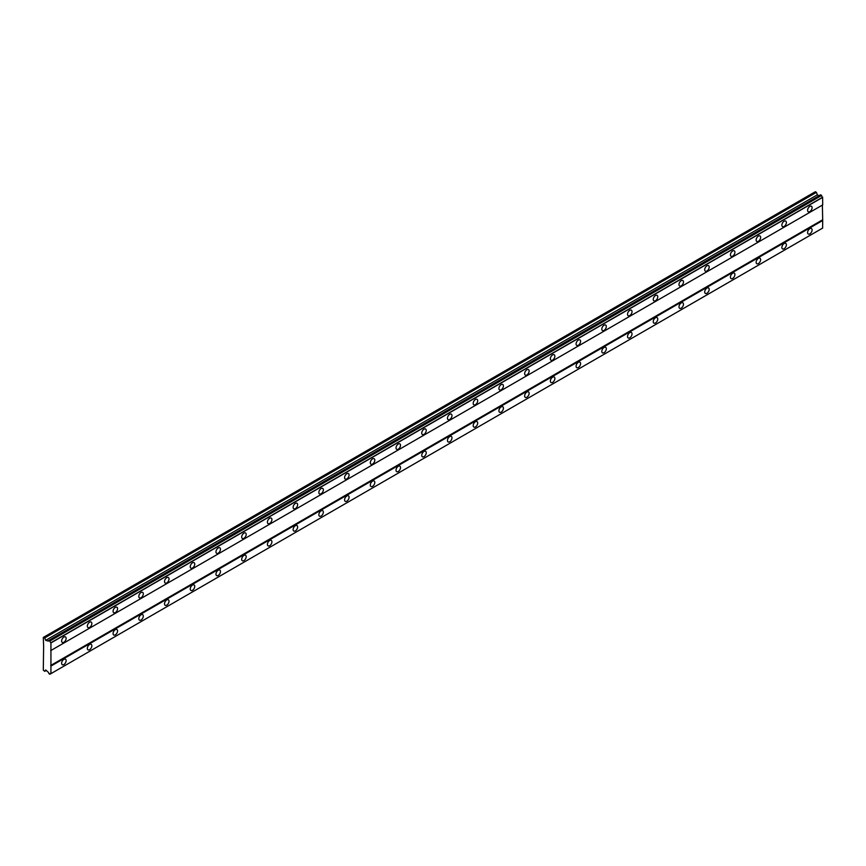 <?xml version="1.0" encoding="UTF-8"?>
<svg xmlns="http://www.w3.org/2000/svg" width="866" height="866" viewBox="0 0 866 866"><rect width="100%" height="100%" fill="white"/><g stroke="black" fill="none" stroke-linecap="round" stroke-linejoin="round"><path stroke-width="1.3" d="M809.84 211.596A3.183 1.84 120 0 0 811.918 208.793A3.183 1.84 120 0 0 811.431 206.238A3.183 1.84 120 0 0 809.84 206.4A3.183 1.84 120 0 0 807.762 209.204A3.183 1.84 120 0 0 808.249 211.748A3.183 1.84 120 0 0 809.84 211.596M63.878 642.269A3.183 1.84 120 0 0 65.957 639.465A3.183 1.84 120 0 0 65.47 636.911A3.183 1.84 120 0 0 63.878 637.073A3.183 1.84 120 0 0 61.8 639.877A3.183 1.84 120 0 0 62.287 642.431A3.183 1.84 120 0 0 63.878 642.269M89.599 627.417A3.183 1.84 120 0 0 91.677 624.613A3.183 1.84 120 0 0 91.19 622.069A3.183 1.84 120 0 0 89.599 622.221A3.183 1.84 120 0 0 87.52 625.025A3.183 1.84 120 0 0 88.007 627.579A3.183 1.84 120 0 0 89.599 627.417M115.319 612.565A3.183 1.84 120 0 0 117.408 609.761A3.183 1.84 120 0 0 116.91 607.218A3.183 1.84 120 0 0 115.319 607.369A3.183 1.84 120 0 0 113.24 610.173A3.183 1.84 120 0 0 113.727 612.727A3.183 1.84 120 0 0 115.319 612.565M141.05 597.724A3.183 1.84 120 0 0 143.128 594.91A3.183 1.84 120 0 0 142.641 592.366A3.183 1.84 120 0 0 141.05 592.517A3.183 1.84 120 0 0 138.971 595.321A3.183 1.84 120 0 0 139.458 597.876A3.183 1.84 120 0 0 141.05 597.724M166.77 582.872A3.183 1.84 120 0 0 168.848 580.058A3.183 1.84 120 0 0 168.361 577.514A3.183 1.84 120 0 0 166.77 577.665A3.183 1.84 120 0 0 164.692 580.48A3.183 1.84 120 0 0 165.179 583.024A3.183 1.84 120 0 0 166.77 582.872M192.49 568.02A3.183 1.84 120 0 0 194.569 565.217A3.183 1.84 120 0 0 194.081 562.662A3.183 1.84 120 0 0 192.49 562.824A3.183 1.84 120 0 0 190.412 565.628A3.183 1.84 120 0 0 190.899 568.172A3.183 1.84 120 0 0 192.49 568.02M218.21 553.168A3.183 1.84 120 0 0 220.3 550.365A3.183 1.84 120 0 0 219.802 547.81A3.183 1.84 120 0 0 218.21 547.972A3.183 1.84 120 0 0 216.132 550.776A3.183 1.84 120 0 0 216.619 553.32A3.183 1.84 120 0 0 218.21 553.168M243.941 538.316A3.183 1.84 120 0 0 246.02 535.513A3.183 1.84 120 0 0 245.533 532.958A3.183 1.84 120 0 0 243.941 533.12A3.183 1.84 120 0 0 241.863 535.924A3.183 1.84 120 0 0 242.35 538.468A3.183 1.84 120 0 0 243.941 538.316M269.662 523.465A3.183 1.84 120 0 0 271.74 520.661A3.183 1.84 120 0 0 271.253 518.106A3.183 1.84 120 0 0 269.662 518.269A3.183 1.84 120 0 0 267.583 521.072A3.183 1.84 120 0 0 268.07 523.627A3.183 1.84 120 0 0 269.662 523.465M295.382 508.613A3.183 1.84 120 0 0 297.46 505.809A3.183 1.84 120 0 0 296.973 503.254A3.183 1.84 120 0 0 295.382 503.417A3.183 1.84 120 0 0 293.303 506.22A3.183 1.84 120 0 0 293.79 508.775A3.183 1.84 120 0 0 295.382 508.613M321.102 493.761A3.183 1.84 120 0 0 323.18 490.957A3.183 1.84 120 0 0 322.693 488.402A3.183 1.84 120 0 0 321.102 488.565A3.183 1.84 120 0 0 319.024 491.368A3.183 1.84 120 0 0 319.511 493.923A3.183 1.84 120 0 0 321.102 493.761M346.833 478.909A3.183 1.84 120 0 0 348.911 476.105A3.183 1.84 120 0 0 348.424 473.55A3.183 1.84 120 0 0 346.833 473.713A3.183 1.84 120 0 0 344.755 476.517A3.183 1.84 120 0 0 345.242 479.071A3.183 1.84 120 0 0 346.833 478.909M372.553 464.057A3.183 1.84 120 0 0 374.632 461.253A3.183 1.84 120 0 0 374.144 458.709A3.183 1.84 120 0 0 372.553 458.861A3.183 1.84 120 0 0 370.475 461.665A3.183 1.84 120 0 0 370.962 464.219A3.183 1.84 120 0 0 372.553 464.057M398.273 449.205A3.183 1.84 120 0 0 400.352 446.401A3.183 1.84 120 0 0 399.865 443.857A3.183 1.84 120 0 0 398.273 444.009A3.183 1.84 120 0 0 396.195 446.813A3.183 1.84 120 0 0 396.682 449.367A3.183 1.84 120 0 0 398.273 449.205M423.994 434.364A3.183 1.84 120 0 0 426.072 431.549A3.183 1.84 120 0 0 425.585 429.006A3.183 1.84 120 0 0 423.994 429.157A3.183 1.84 120 0 0 421.915 431.961A3.183 1.84 120 0 0 422.402 434.515A3.183 1.84 120 0 0 423.994 434.364M449.725 419.512A3.183 1.84 120 0 0 451.803 416.698A3.183 1.84 120 0 0 451.316 414.154A3.183 1.84 120 0 0 449.725 414.305A3.183 1.84 120 0 0 447.635 417.12A3.183 1.84 120 0 0 448.133 419.664A3.183 1.84 120 0 0 449.725 419.512M475.445 404.66A3.183 1.84 120 0 0 477.523 401.856A3.183 1.84 120 0 0 477.036 399.302A3.183 1.84 120 0 0 475.445 399.464A3.183 1.84 120 0 0 473.366 402.268A3.183 1.84 120 0 0 473.854 404.812A3.183 1.84 120 0 0 475.445 404.66M501.165 389.808A3.183 1.84 120 0 0 503.243 387.005A3.183 1.84 120 0 0 502.756 384.45A3.183 1.84 120 0 0 501.165 384.612A3.183 1.84 120 0 0 499.087 387.416A3.183 1.84 120 0 0 499.574 389.96A3.183 1.84 120 0 0 501.165 389.808M526.885 374.956A3.183 1.84 120 0 0 528.964 372.153A3.183 1.84 120 0 0 528.476 369.598A3.183 1.84 120 0 0 526.885 369.76A3.183 1.84 120 0 0 524.807 372.564A3.183 1.84 120 0 0 525.294 375.108A3.183 1.84 120 0 0 526.885 374.956M552.616 360.104A3.183 1.84 120 0 0 554.695 357.301A3.183 1.84 120 0 0 554.208 354.746A3.183 1.84 120 0 0 552.616 354.908A3.183 1.84 120 0 0 550.527 357.712A3.183 1.84 120 0 0 551.014 360.267A3.183 1.84 120 0 0 552.616 360.104M578.336 345.253A3.183 1.84 120 0 0 580.415 342.449A3.183 1.84 120 0 0 579.928 339.894A3.183 1.84 120 0 0 578.336 340.057A3.183 1.84 120 0 0 576.258 342.86A3.183 1.84 120 0 0 576.745 345.415A3.183 1.84 120 0 0 578.336 345.253M604.057 330.401A3.183 1.84 120 0 0 606.135 327.597A3.183 1.84 120 0 0 605.648 325.042A3.183 1.84 120 0 0 604.057 325.205A3.183 1.84 120 0 0 601.978 328.008A3.183 1.84 120 0 0 602.465 330.563A3.183 1.84 120 0 0 604.057 330.401M629.777 315.549A3.183 1.84 120 0 0 631.855 312.745A3.183 1.84 120 0 0 631.368 310.201A3.183 1.84 120 0 0 629.777 310.353A3.183 1.84 120 0 0 627.698 313.156A3.183 1.84 120 0 0 628.186 315.711A3.183 1.84 120 0 0 629.777 315.549M655.497 300.697A3.183 1.84 120 0 0 657.586 297.893A3.183 1.84 120 0 0 657.088 295.349A3.183 1.84 120 0 0 655.497 295.501A3.183 1.84 120 0 0 653.419 298.305A3.183 1.84 120 0 0 653.906 300.859A3.183 1.84 120 0 0 655.497 300.697M681.228 285.845A3.183 1.84 120 0 0 683.306 283.041A3.183 1.84 120 0 0 682.819 280.497A3.183 1.84 120 0 0 681.228 280.649A3.183 1.84 120 0 0 679.15 283.453A3.183 1.84 120 0 0 679.637 286.007A3.183 1.84 120 0 0 681.228 285.845M706.948 271.004A3.183 1.84 120 0 0 709.027 268.189A3.183 1.84 120 0 0 708.54 265.646A3.183 1.84 120 0 0 706.948 265.797A3.183 1.84 120 0 0 704.87 268.601A3.183 1.84 120 0 0 705.357 271.155A3.183 1.84 120 0 0 706.948 271.004M732.668 256.152A3.183 1.84 120 0 0 734.747 253.337A3.183 1.84 120 0 0 734.26 250.794A3.183 1.84 120 0 0 732.668 250.945A3.183 1.84 120 0 0 730.59 253.76A3.183 1.84 120 0 0 731.077 256.304A3.183 1.84 120 0 0 732.668 256.152M758.389 241.3A3.183 1.84 120 0 0 760.467 238.496A3.183 1.84 120 0 0 759.98 235.942A3.183 1.84 120 0 0 758.389 236.104A3.183 1.84 120 0 0 756.31 238.908A3.183 1.84 120 0 0 756.797 241.452A3.183 1.84 120 0 0 758.389 241.3M784.12 226.448A3.183 1.84 120 0 0 786.198 223.644A3.183 1.84 120 0 0 785.711 221.09A3.183 1.84 120 0 0 784.12 221.252A3.183 1.84 120 0 0 782.041 224.056A3.183 1.84 120 0 0 782.528 226.6A3.183 1.84 120 0 0 784.12 226.448M809.84 233.874A3.183 1.84 120 0 0 811.918 231.07A3.183 1.84 120 0 0 811.431 228.516A3.183 1.84 120 0 0 809.84 228.678A3.183 1.84 120 0 0 807.762 231.482A3.183 1.84 120 0 0 808.249 234.026A3.183 1.84 120 0 0 809.84 233.874M63.878 664.547A3.183 1.84 120 0 0 65.957 661.743A3.183 1.84 120 0 0 65.47 659.188A3.183 1.84 120 0 0 63.878 659.351A3.183 1.84 120 0 0 61.8 662.154A3.183 1.84 120 0 0 62.287 664.709A3.183 1.84 120 0 0 63.878 664.547M89.599 649.695A3.183 1.84 120 0 0 91.677 646.891A3.183 1.84 120 0 0 91.19 644.336A3.183 1.84 120 0 0 89.599 644.499A3.183 1.84 120 0 0 87.52 647.303A3.183 1.84 120 0 0 88.007 649.857A3.183 1.84 120 0 0 89.599 649.695M115.319 634.843A3.183 1.84 120 0 0 117.408 632.039A3.183 1.84 120 0 0 116.91 629.495A3.183 1.84 120 0 0 115.319 629.647A3.183 1.84 120 0 0 113.24 632.451A3.183 1.84 120 0 0 113.727 635.005A3.183 1.84 120 0 0 115.319 634.843M141.05 619.991A3.183 1.84 120 0 0 143.128 617.187A3.183 1.84 120 0 0 142.641 614.644A3.183 1.84 120 0 0 141.05 614.795A3.183 1.84 120 0 0 138.971 617.599A3.183 1.84 120 0 0 139.458 620.153A3.183 1.84 120 0 0 141.05 619.991M166.77 605.139A3.183 1.84 120 0 0 168.848 602.335A3.183 1.84 120 0 0 168.361 599.792A3.183 1.84 120 0 0 166.77 599.943A3.183 1.84 120 0 0 164.692 602.747A3.183 1.84 120 0 0 165.179 605.302A3.183 1.84 120 0 0 166.77 605.139M192.49 590.298A3.183 1.84 120 0 0 194.569 587.484A3.183 1.84 120 0 0 194.081 584.94A3.183 1.84 120 0 0 192.49 585.091A3.183 1.84 120 0 0 190.412 587.906A3.183 1.84 120 0 0 190.899 590.45A3.183 1.84 120 0 0 192.49 590.298M218.21 575.446A3.183 1.84 120 0 0 220.3 572.643A3.183 1.84 120 0 0 219.802 570.088A3.183 1.84 120 0 0 218.21 570.239A3.183 1.84 120 0 0 216.132 573.054A3.183 1.84 120 0 0 216.619 575.598A3.183 1.84 120 0 0 218.21 575.446M243.941 560.594A3.183 1.84 120 0 0 246.02 557.791A3.183 1.84 120 0 0 245.533 555.236A3.183 1.84 120 0 0 243.941 555.398A3.183 1.84 120 0 0 241.863 558.202A3.183 1.84 120 0 0 242.35 560.746A3.183 1.84 120 0 0 243.941 560.594M269.662 545.742A3.183 1.84 120 0 0 271.74 542.939A3.183 1.84 120 0 0 271.253 540.384A3.183 1.84 120 0 0 269.662 540.546A3.183 1.84 120 0 0 267.583 543.35A3.183 1.84 120 0 0 268.07 545.894A3.183 1.84 120 0 0 269.662 545.742M295.382 530.89A3.183 1.84 120 0 0 297.46 528.087A3.183 1.84 120 0 0 296.973 525.532A3.183 1.84 120 0 0 295.382 525.694A3.183 1.84 120 0 0 293.303 528.498A3.183 1.84 120 0 0 293.79 531.053A3.183 1.84 120 0 0 295.382 530.89M321.102 516.039A3.183 1.84 120 0 0 323.18 513.235A3.183 1.84 120 0 0 322.693 510.68A3.183 1.84 120 0 0 321.102 510.843A3.183 1.84 120 0 0 319.024 513.646A3.183 1.84 120 0 0 319.511 516.201A3.183 1.84 120 0 0 321.102 516.039M346.833 501.187A3.183 1.84 120 0 0 348.911 498.383A3.183 1.84 120 0 0 348.424 495.828A3.183 1.84 120 0 0 346.833 495.991A3.183 1.84 120 0 0 344.755 498.794A3.183 1.84 120 0 0 345.242 501.349A3.183 1.84 120 0 0 346.833 501.187M372.553 486.335A3.183 1.84 120 0 0 374.632 483.531A3.183 1.84 120 0 0 374.144 480.976A3.183 1.84 120 0 0 372.553 481.139A3.183 1.84 120 0 0 370.475 483.942A3.183 1.84 120 0 0 370.962 486.497A3.183 1.84 120 0 0 372.553 486.335M398.273 471.483A3.183 1.84 120 0 0 400.352 468.679A3.183 1.84 120 0 0 399.865 466.135A3.183 1.84 120 0 0 398.273 466.287A3.183 1.84 120 0 0 396.195 469.091A3.183 1.84 120 0 0 396.682 471.645A3.183 1.84 120 0 0 398.273 471.483M423.994 456.631A3.183 1.84 120 0 0 426.072 453.827A3.183 1.84 120 0 0 425.585 451.283A3.183 1.84 120 0 0 423.994 451.435A3.183 1.84 120 0 0 421.915 454.239A3.183 1.84 120 0 0 422.402 456.793A3.183 1.84 120 0 0 423.994 456.631M449.725 441.779A3.183 1.84 120 0 0 451.803 438.975A3.183 1.84 120 0 0 451.316 436.432A3.183 1.84 120 0 0 449.725 436.583A3.183 1.84 120 0 0 447.635 439.387A3.183 1.84 120 0 0 448.133 441.941A3.183 1.84 120 0 0 449.725 441.779M475.445 426.938A3.183 1.84 120 0 0 477.523 424.124A3.183 1.84 120 0 0 477.036 421.58A3.183 1.84 120 0 0 475.445 421.731A3.183 1.84 120 0 0 473.366 424.546A3.183 1.84 120 0 0 473.854 427.09A3.183 1.84 120 0 0 475.445 426.938M501.165 412.086A3.183 1.84 120 0 0 503.243 409.282A3.183 1.84 120 0 0 502.756 406.728A3.183 1.84 120 0 0 501.165 406.89A3.183 1.84 120 0 0 499.087 409.694A3.183 1.84 120 0 0 499.574 412.238A3.183 1.84 120 0 0 501.165 412.086M526.885 397.234A3.183 1.84 120 0 0 528.964 394.431A3.183 1.84 120 0 0 528.476 391.876A3.183 1.84 120 0 0 526.885 392.038A3.183 1.84 120 0 0 524.807 394.842A3.183 1.84 120 0 0 525.294 397.386A3.183 1.84 120 0 0 526.885 397.234M552.616 382.382A3.183 1.84 120 0 0 554.695 379.579A3.183 1.84 120 0 0 554.208 377.024A3.183 1.84 120 0 0 552.616 377.186A3.183 1.84 120 0 0 550.527 379.99A3.183 1.84 120 0 0 551.014 382.534A3.183 1.84 120 0 0 552.616 382.382M578.336 367.53A3.183 1.84 120 0 0 580.415 364.727A3.183 1.84 120 0 0 579.928 362.172A3.183 1.84 120 0 0 578.336 362.334A3.183 1.84 120 0 0 576.258 365.138A3.183 1.84 120 0 0 576.745 367.693A3.183 1.84 120 0 0 578.336 367.53M604.057 352.679A3.183 1.84 120 0 0 606.135 349.875A3.183 1.84 120 0 0 605.648 347.32A3.183 1.84 120 0 0 604.057 347.483A3.183 1.84 120 0 0 601.978 350.286A3.183 1.84 120 0 0 602.465 352.841A3.183 1.84 120 0 0 604.057 352.679M629.777 337.827A3.183 1.84 120 0 0 631.855 335.023A3.183 1.84 120 0 0 631.368 332.468A3.183 1.84 120 0 0 629.777 332.631A3.183 1.84 120 0 0 627.698 335.434A3.183 1.84 120 0 0 628.186 337.989A3.183 1.84 120 0 0 629.777 337.827M655.497 322.975A3.183 1.84 120 0 0 657.586 320.171A3.183 1.84 120 0 0 657.088 317.616A3.183 1.84 120 0 0 655.497 317.779A3.183 1.84 120 0 0 653.419 320.582A3.183 1.84 120 0 0 653.906 323.137A3.183 1.84 120 0 0 655.497 322.975M681.228 308.123A3.183 1.84 120 0 0 683.306 305.319A3.183 1.84 120 0 0 682.819 302.775A3.183 1.84 120 0 0 681.228 302.927A3.183 1.84 120 0 0 679.15 305.73A3.183 1.84 120 0 0 679.637 308.285A3.183 1.84 120 0 0 681.228 308.123M706.948 293.271A3.183 1.84 120 0 0 709.027 290.467A3.183 1.84 120 0 0 708.54 287.923A3.183 1.84 120 0 0 706.948 288.075A3.183 1.84 120 0 0 704.87 290.879A3.183 1.84 120 0 0 705.357 293.433A3.183 1.84 120 0 0 706.948 293.271M732.668 278.43A3.183 1.84 120 0 0 734.747 275.615A3.183 1.84 120 0 0 734.26 273.071A3.183 1.84 120 0 0 732.668 273.223A3.183 1.84 120 0 0 730.59 276.027A3.183 1.84 120 0 0 731.077 278.581A3.183 1.84 120 0 0 732.668 278.43M758.389 263.578A3.183 1.84 120 0 0 760.467 260.763A3.183 1.84 120 0 0 759.98 258.22A3.183 1.84 120 0 0 758.389 258.371A3.183 1.84 120 0 0 756.31 261.186A3.183 1.84 120 0 0 756.797 263.729A3.183 1.84 120 0 0 758.389 263.578M784.12 248.726A3.183 1.84 120 0 0 786.198 245.922A3.183 1.84 120 0 0 785.711 243.368A3.183 1.84 120 0 0 784.12 243.53A3.183 1.84 120 0 0 782.041 246.334A3.183 1.84 120 0 0 782.528 248.878A3.183 1.84 120 0 0 784.12 248.726M43.625 646.545L43.3 670.122L44.74 671.323L45.682 669.97L47.857 671.864A1.505 0.866 60 0 1 48.886 673.651L49.925 674.224A1.505 0.866 60 0 1 50.239 673.596A1.505 0.866 60 0 1 50.932 673.64L50.932 642.734A1.505 0.866 60 0 1 49.925 640.992L48.886 640.364A1.505 0.866 60 0 1 48.583 641.024A1.505 0.866 60 0 1 47.857 640.959L45.682 640.342L44.74 637.906L43.3 637.441L43.625 646.545M48.951 640.331L820.632 194.807L821.607 195.467A1.505 0.866 60 0 0 822.613 197.21L822.7 204.917L51.018 650.442M50.932 673.64L822.613 228.115L822.7 220.505L822.375 205.101L50.693 650.626M49.925 674.224L821.607 228.689L49.849 674.268M818.987 195.748L817.363 194.818L816.422 192.371L815.307 191.732L43.625 637.257M821.531 195.326L49.849 640.851M822.613 197.21L50.932 642.734M49.925 640.992L821.607 195.467M51.018 642.886L822.7 197.351M822.375 219.953L50.693 665.478M51.018 666.03L822.7 220.505M822.7 228.061L51.018 673.596M46.374 670.371L44.74 671.323M816.422 192.371L44.74 637.906M817.363 194.818L45.682 640.342M48.886 640.364L47.857 640.959"/></g></svg>
